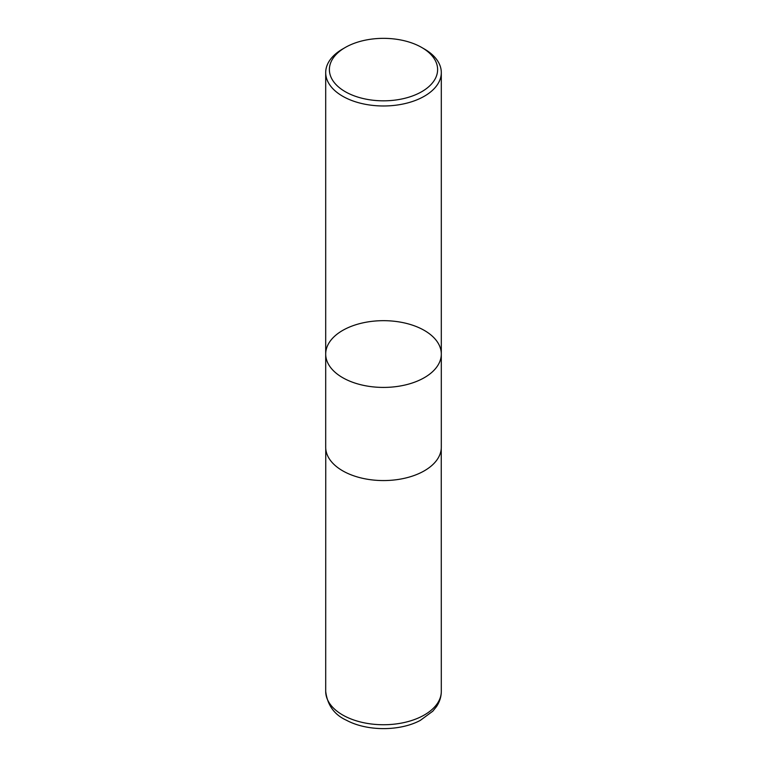 <?xml version="1.0" encoding="UTF-8"?>
<svg xmlns="http://www.w3.org/2000/svg" width="767" height="767" viewBox="0 0 767 767"><rect width="100%" height="100%" fill="white"/><g stroke="black" fill="none" stroke-linecap="round" stroke-linejoin="round"><path stroke-width="1.15" d="M424.381 49.011L421.764 47.496A54.112 31.236 180 0 1 421.764 91.676A54.112 31.236 180 0 1 345.236 91.676A54.112 31.236 180 0 1 345.236 47.496A54.112 31.236 180 0 1 421.764 47.496L424.372 49.011A57.803 33.374 180 0 1 424.381 49.011A57.803 33.374 180 0 1 441.303 72.606A57.803 33.374 180 0 1 383.5 105.98A57.803 33.374 180 0 1 325.697 72.606A57.803 33.374 180 0 1 342.619 49.011L345.236 47.496M342.628 377.642A57.803 33.374 0 0 0 405.618 384.881A57.803 33.374 0 0 0 441.303 354.047A57.803 33.374 180 0 1 405.618 384.881A57.803 33.374 180 0 1 342.628 377.642A57.803 33.374 180 0 1 325.697 354.047A57.803 33.374 0 0 0 342.628 377.642M441.303 447.19A57.803 33.374 180 0 1 383.5 480.564A57.803 33.374 180 0 1 325.697 447.19L325.697 354.047A57.803 33.374 180 0 1 361.382 323.214A57.803 33.374 180 0 1 424.372 330.443A57.803 33.374 180 0 1 441.303 354.047L441.303 447.19M441.303 691.364A57.803 33.374 180 0 1 383.5 724.738A57.803 33.374 180 0 1 325.697 691.364C327.384 705.094 334.287 714.719 346.387 720.223C367.326 731.526 400.201 731.248 420.326 720.376L432.828 711.162L436.471 706.637C439.644 701.901 441.255 696.81 441.303 691.364L441.255 448.599M325.697 72.606L325.697 354.047M441.303 72.606L441.303 354.047M325.745 448.599L325.697 691.364"/></g></svg>
